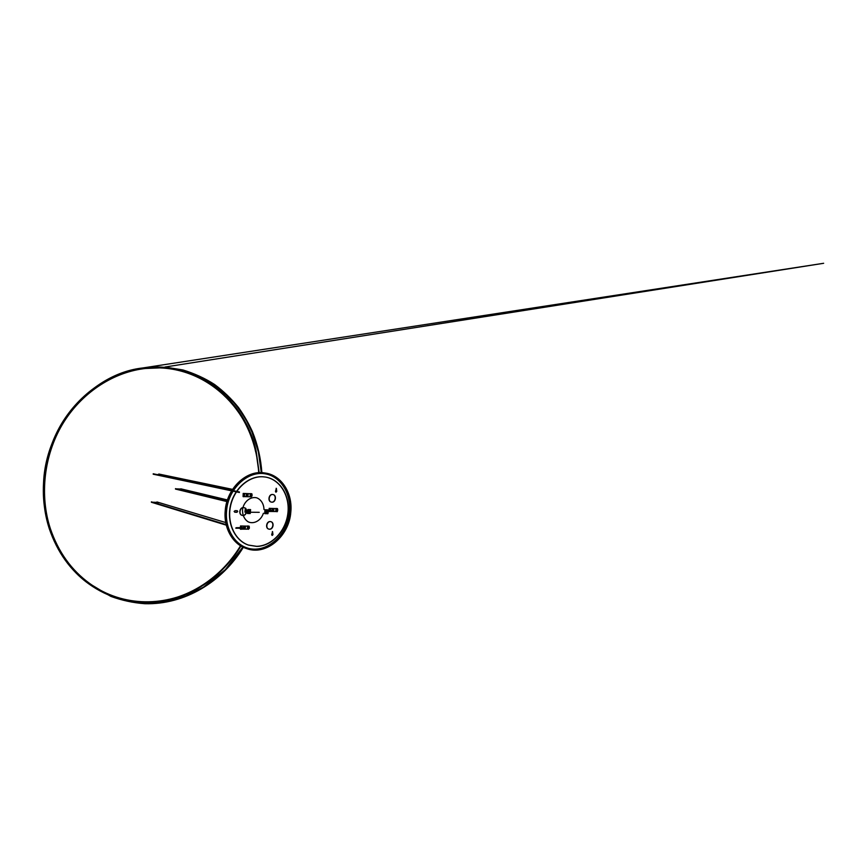 <?xml version="1.0" encoding="UTF-8"?>
<svg xmlns="http://www.w3.org/2000/svg" width="867" height="867" viewBox="0 0 867 867"><rect width="100%" height="100%" fill="white"/><g stroke="black" fill="none" stroke-linecap="round" stroke-linejoin="round"><path stroke-width="1.3" d="M119.852 598.945C108.841 595.846 98.502 590.828 88.824 583.892C59.845 563.366 41.107 524.286 43.523 483.385C45.637 425.025 92.444 373.536 142.491 367.998C154.283 366.405 165.77 366.817 176.944 369.234M182.081 489.487L176.435 489.335L182.103 489.129M160.438 474.758L154.424 474.487M158.455 502.773L152.494 502.231L158.488 502.427M240.538 545.777C225.312 570.963 201.285 590.394 173.454 598.306C145.634 605.979 114.531 601.416 89.409 583.545C60.473 563.138 41.757 524.177 44.163 483.407C46.276 425.263 92.975 373.991 142.849 368.594C173.411 364.552 203.03 375.086 224.011 394.886C244.906 414.914 257.033 443.33 258.702 472.71M181.81 489.422L176.196 488.869L182.113 489.096M160.178 474.704L154.163 474.433M158.206 502.697L152.202 502.557L158.227 502.351M243.692 528.068L244.05 528.35C244.852 528.296 245.144 527.84 244.906 526.973L244.537 526.692C243.735 526.746 243.454 527.212 243.692 528.068M244.797 527.071L243.8 527.97L244.797 527.071M244.505 527.851L244.093 527.19L244.505 527.851M245.047 528.382C245.599 527.624 245.534 527.028 244.841 526.605L244.06 526.811C243.497 527.57 243.562 528.166 244.256 528.588L245.047 528.382M243.833 526.746C243.28 527.504 243.345 528.101 244.028 528.523L244.819 528.317C245.372 527.559 245.307 526.963 244.613 526.54L243.833 526.746M244.104 526.865C243.54 528.166 243.855 528.653 245.047 528.35C245.621 527.049 245.307 526.551 244.104 526.865M244.808 527.97C245.09 527.331 244.938 527.093 244.342 527.234C244.071 527.884 244.223 528.122 244.808 527.97M244.754 527.927L244.342 527.266L244.754 527.927M247.908 529.13L240.831 529.152L241.037 525.987L249.176 526.193L248.471 529.303L247.908 529.13L248.168 526.031L249.176 526.193M243.703 527.526L244.494 526.843L244.895 527.526L244.093 528.198L243.703 527.526M240.647 526.031L241.232 528.469L240.387 529.152L240.517 525.933M241.091 526.031L241.785 527.169L241.232 528.469M240.95 529.325L241.015 528.415M248.764 528.458L249.306 527.158M248.471 529.303L248.547 528.393M248.731 526.193L248.656 527.103M272.205 510.446L272.596 510.739C273.343 510.663 273.593 510.208 273.376 509.395L272.986 509.102C272.238 509.178 271.989 509.633 272.205 510.446M273.268 509.482L272.314 510.36L273.268 509.482M272.986 510.24L272.596 509.601L272.986 510.24M273.528 510.761C274.07 509.991 273.994 509.395 273.289 508.994L272.585 509.2C272.043 509.98 272.119 510.565 272.823 510.966L273.528 510.761M272.357 509.146C271.805 509.926 271.88 510.511 272.585 510.912L273.289 510.706C273.831 509.937 273.755 509.341 273.051 508.94L272.357 509.146M272.639 509.254C272.086 510.522 272.39 511.01 273.528 510.728C274.08 509.46 273.788 508.972 272.639 509.254M273.3 510.36L272.867 509.623L273.3 510.36M273.257 510.305L272.867 509.655L273.257 510.305M276.237 511.541L269.496 511.454L269.691 508.355L277.516 508.647L277.256 511.693L276.237 511.541L276.508 508.506M272.227 509.915L272.953 509.243L273.365 509.926L272.628 510.598L272.227 509.915M269.334 508.387L270.07 509.471L269.659 511.595L269.073 511.443L269.182 508.311M269.767 508.398L270.493 509.482L269.951 510.75M269.659 511.595L269.735 510.696M276.931 508.506L277.516 508.647M277.137 510.847L277.668 509.59M276.833 511.682L276.909 510.793M277.104 508.636L277.028 509.525M246.391 495.631L246.813 495.946C247.583 495.859 247.854 495.393 247.604 494.558L247.182 494.244C246.412 494.342 246.152 494.797 246.391 495.631M247.496 494.656L246.499 495.534L247.496 494.656M247.203 495.436L246.792 494.764L247.203 495.436M247.756 495.957C248.32 495.155 248.233 494.548 247.474 494.136L246.759 494.342C246.185 495.144 246.282 495.751 247.03 496.173L247.756 495.957M246.531 494.298C245.957 495.1 246.055 495.707 246.802 496.119L247.529 495.913C248.092 495.111 248.005 494.493 247.247 494.082L246.531 494.298M246.813 494.385C246.239 495.686 246.553 496.206 247.756 495.924C248.33 494.623 248.016 494.114 246.813 494.385M247.518 495.534C247.799 494.894 247.648 494.645 247.052 494.775C246.77 495.415 246.922 495.675 247.518 495.534M247.463 495.49L247.052 494.819L247.463 495.49M250.617 496.802L243.464 496.596L243.725 493.442L251.896 493.811L251.192 496.932L250.617 496.802L250.877 493.67M246.401 495.079L247.149 494.407L247.594 495.111L246.846 495.794L246.401 495.079M243.345 493.453L244.039 494.548L243.649 496.737L243.085 496.607L243.204 493.399M243.79 493.464L244.494 494.558L243.93 495.859M243.649 496.737L243.725 495.816M251.322 493.691L251.896 493.811M251.484 496.065L252.026 494.764M251.192 496.932L251.267 496.011M251.452 493.789L251.376 494.71M266.96 512.234L267.339 511.292L266.96 512.234M267.556 511.432L267.079 512.213L267.556 511.432M267.632 511.324L267.014 512.321C267.73 512.397 267.936 512.061 267.632 511.324M267.816 511.259L267.09 512.451C267.936 512.538 268.174 512.148 267.816 511.259M267.881 511.151L267.654 511.042C266.787 511.216 266.581 511.725 267.025 512.56L267.253 512.668C268.12 512.495 268.326 511.985 267.881 511.151M267.946 511.172L267.708 511.053C266.852 511.237 266.635 511.736 267.09 512.57L267.318 512.69C268.174 512.505 268.391 512.007 267.946 511.172M248.666 511.042L248.428 512.072L248.666 511.042L247.594 510.771M248.569 512.05L248.775 511.118L248.569 512.05M248.547 512.18C249.273 511.888 249.349 511.487 248.775 510.988L248.547 512.18M248.656 512.321C249.512 511.974 249.598 511.508 248.927 510.901L248.656 512.321M248.634 512.451C249.62 512.072 249.739 511.519 249.002 510.793L248.948 510.782C247.962 511.151 247.843 511.703 248.58 512.44L248.688 512.473C249.674 512.094 249.794 511.541 249.057 510.804L249.002 510.793C248.016 511.162 247.897 511.725 248.634 512.462L248.58 512.44M267.177 510.901L265.855 511.443L267.48 510.977L266.873 512.527L265.866 511.53M266.104 512.408L266.158 511.606M268.033 511.953L267.35 510.609L266.115 511.573L266.787 512.917L268.033 511.953L267.318 510.598L266.082 511.563L266.754 512.906L267.892 511.92C267.589 510.381 266.982 510.262 266.071 511.563C266.375 513.101 266.982 513.221 267.892 511.92M248.526 510.62L247.171 511.237L248.829 510.696L248.276 512.289L247.453 512.202L247.474 511.4M247.431 512.18L247.182 511.324M248.71 511.779L248.135 511.27L248.71 511.779M249.414 511.671L248.721 510.349L247.42 511.367L248.125 512.69L249.414 511.671M245.675 508.355L245.361 512.202L259.244 512.321M245.589 508.257L245.263 512.104L245.35 508.387M245.35 508.355L244.917 512.137M267.144 512.44L266.765 511.812L268.326 510.934L268.022 509.861L264.988 509.763L264.663 513.6L267.87 513.741L268.174 512.722L267.242 512.451M265.313 509.763L268.402 510.164M250.021 509.59L249.869 513.47L250.021 509.59L247.81 509.558L247.659 510.858L248.688 510.923M247.702 513.524L250.26 513.513L250.585 509.612L248.027 509.612L247.919 510.912M248.796 510.934L249.187 511.584L247.561 512.473L248.97 511.53L248.58 510.891M266.537 511.758L266.917 512.386M247.442 513.459L247.561 512.473M247.355 512.419L247.29 513.199M268.174 512.722L266.949 512.267M262.766 476.774L265.551 477.067C280.431 479.44 290.412 496.336 288.061 513.763C285.893 531.211 271.891 546.167 256.816 546.405L248.634 545.137C235.271 540.77 226.894 523.43 230.492 506.285C233.949 489.107 248.623 476.005 262.766 476.774M256.599 546.329L248.428 545.072C235.065 540.705 226.699 523.365 230.286 506.23C233.743 489.064 248.406 475.972 262.549 476.742L265.335 477.034C280.204 479.408 290.185 496.282 287.833 513.708C285.666 531.146 271.674 546.091 256.599 546.329M248.699 528.523L249.252 528.523L248.818 527.093L248.482 528.458L249.035 528.458M249.252 528.523L249.371 527.093M241.839 527.114L241.514 528.48M241.167 528.545L241.73 528.534M251.538 494.689L251.419 496.13L252.091 494.699L251.538 494.689M251.972 496.141L252.091 494.699M244.429 495.935L244.548 494.493L244.429 495.935L243.66 495.881L244.223 495.891M244.548 494.493L243.876 495.924M277.202 509.514L277.072 510.912L277.202 509.514M277.603 510.923L277.722 509.525M270.547 509.417L270.211 510.771M248.222 511.812L249.046 511.346L248.222 511.812M248.439 511.866L249.262 511.4L248.439 511.866M267.513 512.234L267.079 511.4L267.513 512.234M267.73 512.289L267.296 511.454L267.73 512.289M276.736 491.426L276.367 488.338L275.468 491.394L276.031 492.174L276.736 491.426L276.15 488.294M276.508 491.383L275.814 492.131L275.468 491.394M272.942 534.646L272.574 531.623L271.685 534.657L272.249 535.416L272.942 534.646L272.357 531.558M272.726 534.581L272.032 535.351L271.685 534.657M234.924 512.245L236.962 512.267L237.699 511.487L237.222 510.706L235.055 510.663L234.318 511.443L234.924 512.245L234.101 511.389M234.719 512.191L236.756 512.213L237.493 511.432L237.092 510.685M242.771 515.432L242.066 515.334C238.306 514.543 239.563 507.303 243.421 507.574L244.05 507.661C247.843 508.398 246.64 515.659 242.771 515.432M271.761 502.145L271.263 502.091C267.545 501.484 268.662 494.147 272.433 494.461L272.867 494.515C276.616 495.068 275.543 502.427 271.761 502.145M269.409 529.173L268.694 529.076C265.172 528.285 266.451 521.327 270.07 521.555L270.721 521.631C274.275 522.378 273.051 529.358 269.409 529.173M242.977 515.486C246.857 515.724 248.06 508.452 244.256 507.715L243.627 507.628C239.78 507.358 238.512 514.597 242.272 515.388L242.977 515.486M271.978 502.199C275.771 502.47 276.844 495.111 273.094 494.558L272.65 494.504C268.889 494.201 267.762 501.538 271.479 502.134L271.978 502.199M269.626 529.238C273.278 529.423 274.503 522.433 270.948 521.696L270.298 521.609C266.668 521.392 265.389 528.35 268.911 529.141L269.626 529.238M225.875 511.216C224.325 528.339 233.461 544.27 246.607 548.583C266.18 556.018 289.275 536.131 290.813 512.061C292.786 493.258 281.537 475.279 265.378 473.068C247.398 469.632 227.219 488.522 225.875 511.216M236.702 528.09L235.748 528.122M241.08 527.58L236.16 527.732M236.171 528.252L241.037 528.101M226.569 511.227C225.041 528.025 234.014 543.652 246.922 547.868C266.093 555.108 288.689 535.633 290.207 512.05C292.136 493.648 281.125 476.037 265.324 473.859C247.691 470.445 227.88 488.966 226.569 511.227M258.962 472.699L256.014 451.479C245.426 400.662 197.351 360.043 142.318 368.031C110.846 372.431 79.797 393.054 61.254 424.223C42.819 455.435 38.397 495.328 49.278 528.697C57.287 552.138 70.422 570.508 88.694 583.794C113.945 601.861 145.266 606.488 173.27 598.772C201.274 590.828 225.463 571.266 240.755 545.917M240.928 546.015C225.626 571.364 201.437 590.926 173.411 598.88C145.407 606.586 114.086 601.958 88.824 583.892C70.552 570.605 57.406 552.225 49.386 528.762C38.506 495.371 42.938 455.457 61.373 424.234C79.927 393.044 110.998 372.409 142.481 367.998C197.535 360.011 245.632 400.662 256.22 451.501L259.157 472.688M199.984 586.829C167.125 606.954 123.179 607.713 89.745 583.524C71.462 570.291 58.317 551.965 50.319 528.534C39.503 495.295 43.946 455.576 62.326 424.527C80.837 393.531 111.778 373.059 143.12 368.768M89.604 583.426C71.332 570.204 58.197 551.878 50.199 528.458C39.383 495.252 43.827 455.543 62.207 424.527C80.696 393.542 111.626 373.081 142.957 368.789C197.492 361.03 245.101 401.313 255.624 451.718M236.724 527.83L242.435 527.559M225.745 522.563L156.949 501.96M226.179 524.622L151.4 501.852M243.259 528.328L236.171 528.187M226.309 525.174L151.378 502.253M239.4 492.499L233.039 491.145M231.63 490.852L153.188 474.195M239.444 491.979L233.321 490.689M231.912 490.386L153.221 473.783M232.551 489.367L158.769 474.021M226.948 501.581L175.47 489.053M227.078 501.137L175.492 488.663M265.725 510.49L272.01 510.576L269.962 510.089M227.457 499.956L180.835 488.825M247.366 529.065L247.626 525.966M240.95 529.087L241.21 525.966M275.706 511.487L275.977 508.441M269.594 511.4L269.865 508.344M250.075 496.748L250.335 493.616M243.649 496.585L243.909 493.431M267.047 512.202L267.404 511.357L267.047 512.202M248.547 512.039L248.775 511.118M266.104 512.245C267.003 512.44 267.296 512.029 266.982 511.021C266.071 510.826 265.779 511.237 266.104 512.245M247.463 512.029C248.417 512.191 248.699 511.758 248.33 510.75C247.388 510.587 247.095 511.021 247.463 512.029M249.382 511.66L248.688 510.338L247.388 511.357L248.092 512.679L249.273 511.638C248.916 510.099 248.287 510.002 247.388 511.357C247.756 512.896 248.385 512.993 249.273 511.638M245.794 508.311L245.48 512.159M265.736 513.719L266.071 509.872M250.227 509.644L249.902 513.546M290.066 511.888C292.027 493.117 280.789 475.159 264.641 472.959C246.683 469.524 226.536 488.381 225.192 511.042C223.643 528.122 232.768 544.032 245.903 548.345C265.454 555.758 288.527 535.914 290.066 511.888M263.98 509.514C263.871 504.063 261.086 499.522 256.762 497.831C250.715 496.238 244.05 501.408 242.641 508.896C242.056 514.489 244.31 519.561 248.374 521.934C254.139 524.448 261.108 520.363 263.384 513.286M225.886 511.042C224.358 527.808 233.321 543.414 246.217 547.63L246.217 547.63C265.367 554.847 287.942 535.416 289.448 511.877C291.377 493.507 280.377 475.929 264.598 473.74L264.587 473.74C246.976 470.337 227.197 488.825 225.886 511.042M88.694 583.794L110.9 596.409C121.998 600.43 133.301 602.868 144.832 603.714C185.061 604.852 222.461 581.616 243.324 547.294M261.867 472.678C260.848 458.589 257.759 445.031 252.579 432.026C248.829 423.649 244.158 415.51 238.566 407.588C231.543 398.896 223.545 391.201 214.593 384.504C205.241 378.445 194.707 373.601 182.98 369.971L164.936 367.044L823.65 263.286L142.318 368.031M89.409 583.545L105.774 593.44L121.337 599.379C137.419 603.54 153.697 604.017 170.149 600.809L185.939 595.987L203.431 587.208L225.431 569.543L242.825 547.044M261.314 472.656L258.377 451.902L251.983 432.059L246.835 421.416C243.02 414.816 238.707 408.585 233.895 402.7L226.049 394.507L213.011 384.135C203.409 378.196 193.103 373.612 182.081 370.372L164.968 367.662L142.838 368.594M240.777 529.108L241.037 525.987M269.431 511.422L269.691 508.355M243.464 496.596L243.725 493.442M267.339 511.292L266.212 511.021M267.101 512.299L265.963 512.018M267.177 512.267L267.437 511.367M248.428 512.072L247.333 511.79M267.35 510.609L267.318 510.598C266.678 509.731 265.28 512.896 266.754 512.906L266.787 512.917M248.721 510.349L248.688 510.338C247.886 509.471 246.672 512.722 248.092 512.679L248.125 512.69M245.296 512.169L245.589 508.658M250.195 509.579L249.869 513.47M250.585 509.612L250.26 513.513M245.903 548.345L246.607 548.583M264.641 472.959L265.378 473.068M246.217 547.63L246.922 547.868M264.587 473.74L265.324 473.859"/></g></svg>
